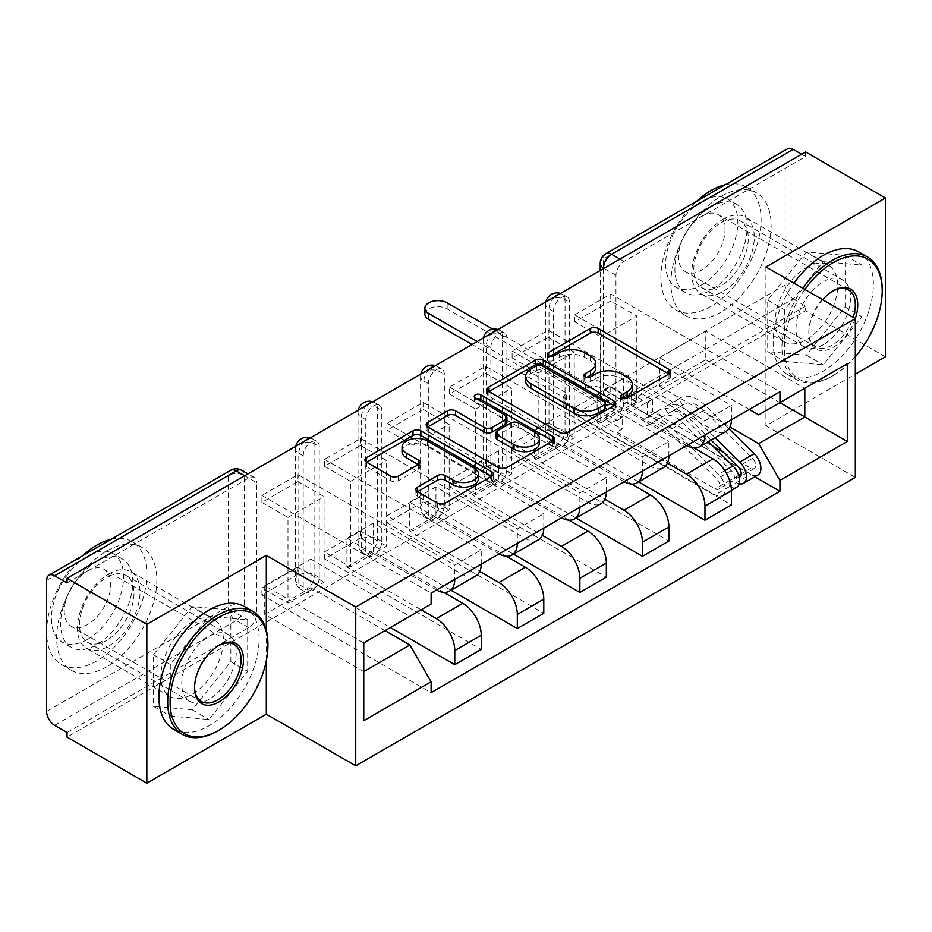 <?xml version="1.0" encoding="UTF-8"?>
<svg xmlns="http://www.w3.org/2000/svg" width="932" height="932" viewBox="0 0 932 932"><rect width="100%" height="100%" fill="white"/><g stroke="black" fill="none" stroke-linecap="round" stroke-linejoin="round"><path stroke-width="0.7" stroke-dasharray="4.66 3.5" d="M623.24 398.605L621.679 399.502A3.891 2.248 0 0 0 620.537 401.098A3.891 2.248 0 0 0 621.679 402.682A3.891 2.248 0 0 0 627.189 402.682L669.013 378.543A5.569 3.215 0 0 0 670.644 376.272A5.569 3.215 0 0 0 669.013 374L668.931 373.953M550.043 356.339L548.482 357.247A3.891 2.248 0 0 0 547.34 358.832A3.891 2.248 0 0 0 548.482 360.428A3.891 2.248 0 0 0 553.992 360.428L559.398 357.294L559.398 352.669M586.636 377.472L585.086 378.369A3.891 2.248 0 0 0 583.945 379.965A3.891 2.248 0 0 0 585.086 381.561A3.891 2.248 0 0 0 590.597 381.561L596.002 378.427L596.002 373.802M303.215 586.892L303.215 455.865A11.335 6.547 -60 0 1 308.166 444.447A11.335 6.547 -60 0 1 316.903 441.407A11.335 6.547 -60 0 1 319.245 446.603L319.245 577.63A11.335 6.547 -60 0 1 311.23 591.517A11.335 6.547 -60 0 1 305.556 592.076A11.335 6.547 -60 0 1 303.215 586.892L298.799 584.341A11.335 6.547 120 0 0 301.153 589.537A11.335 6.547 120 0 0 306.826 588.966A11.335 6.547 120 0 0 314.841 575.079L314.841 444.051A11.335 6.547 120 0 0 312.488 438.867A11.335 6.547 120 0 0 309.319 438.448M365.763 550.777L365.763 419.75A11.335 6.547 -60 0 1 370.715 408.333A11.335 6.547 -60 0 1 379.452 405.303A11.335 6.547 -60 0 1 381.794 410.488L381.794 541.515A11.335 6.547 -60 0 1 373.779 555.402A11.335 6.547 -60 0 1 368.105 555.973A11.335 6.547 -60 0 1 365.763 550.777L361.348 548.226A11.335 6.547 120 0 0 363.701 553.422A11.335 6.547 120 0 0 369.375 552.862A11.335 6.547 120 0 0 377.39 538.964L377.39 407.948A11.335 6.547 120 0 0 375.037 402.752A11.335 6.547 120 0 0 371.868 402.333M428.312 514.662L428.312 383.635A11.335 6.547 -60 0 1 433.263 372.229A11.335 6.547 -60 0 1 442.001 369.188A11.335 6.547 -60 0 1 444.343 374.373L444.343 505.4A11.335 6.547 -60 0 1 436.327 519.299A11.335 6.547 -60 0 1 430.654 519.858A11.335 6.547 -60 0 1 428.312 514.662L423.897 512.122A11.335 6.547 120 0 0 426.25 517.307A11.335 6.547 120 0 0 431.924 516.747A11.335 6.547 120 0 0 439.939 502.861L439.939 371.833A11.335 6.547 120 0 0 437.586 366.637A11.335 6.547 120 0 0 434.417 366.218M490.861 478.547L490.861 347.531A11.335 6.547 -60 0 1 495.812 336.114A11.335 6.547 -60 0 1 504.55 333.073A11.335 6.547 -60 0 1 506.903 338.269L506.903 469.285A11.335 6.547 -60 0 1 498.876 483.184A11.335 6.547 -60 0 1 493.203 483.743A11.335 6.547 -60 0 1 490.861 478.547L486.446 476.007A11.335 6.547 120 0 0 488.799 481.192A11.335 6.547 120 0 0 494.473 480.632A11.335 6.547 120 0 0 502.488 466.746L502.488 335.718A11.335 6.547 120 0 0 500.135 330.534A11.335 6.547 120 0 0 496.977 330.103M553.41 442.444L553.41 311.416A11.335 6.547 -60 0 1 558.361 299.999A11.335 6.547 -60 0 1 567.099 296.959A11.335 6.547 -60 0 1 569.452 302.154L569.452 433.182A11.335 6.547 -60 0 1 561.425 447.069A11.335 6.547 -60 0 1 555.752 447.628A11.335 6.547 -60 0 1 553.41 442.444L548.995 439.892A11.335 6.547 120 0 0 551.348 445.088A11.335 6.547 120 0 0 557.021 444.517A11.335 6.547 120 0 0 565.037 430.631L565.037 299.603A11.335 6.547 120 0 0 562.683 294.419A11.335 6.547 120 0 0 559.526 293.999M723.011 219.276A44.223 25.537 -60 0 1 745.122 217.086A44.223 25.537 -60 0 1 751.903 252.537A44.223 25.537 -60 0 1 723.011 291.506A44.223 25.537 -60 0 1 700.899 293.697A44.223 25.537 -60 0 1 694.119 258.257A44.223 25.537 -60 0 1 723.011 219.276M806.413 267.426A44.223 25.537 -60 0 1 828.525 265.236A44.223 25.537 -60 0 1 835.305 300.687A44.223 25.537 -60 0 1 806.413 339.656A44.223 25.537 -60 0 1 784.301 341.846A44.223 25.537 -60 0 1 777.521 306.407A44.223 25.537 -60 0 1 806.413 267.426M108.753 573.926A44.223 25.537 -60 0 1 130.864 571.735A44.223 25.537 -60 0 1 137.645 607.175A44.223 25.537 -60 0 1 108.753 646.144A44.223 25.537 -60 0 1 86.629 648.334A44.223 25.537 -60 0 1 79.849 612.895A44.223 25.537 -60 0 1 108.753 573.926M192.143 622.075A44.223 25.537 -60 0 1 214.267 619.885A44.223 25.537 -60 0 1 221.035 655.324A44.223 25.537 -60 0 1 192.143 694.293A44.223 25.537 -60 0 1 170.032 696.484A44.223 25.537 -60 0 1 163.251 661.044A44.223 25.537 -60 0 1 192.143 622.075M67.046 732.494L248.681 627.632A11.335 6.547 120 0 0 256.696 613.745L256.696 482.718L244.266 475.541A11.335 6.547 120 0 0 241.924 470.345M885.4 356.793L805.609 310.717L67.046 737.13M765.918 266.971L765.918 425.773L855.331 374.151M765.918 425.773L855.331 477.394M805.609 151.916L805.609 156.541L623.974 261.414A11.335 6.547 120 0 0 615.959 275.301L615.959 406.329L603.528 399.152A11.335 6.547 120 0 0 605.882 404.337A11.335 6.547 120 0 0 611.543 403.777L793.179 298.916A11.335 6.547 60 0 1 785.163 285.029L785.163 154.001A11.335 6.547 60 0 1 787.505 148.805M805.609 156.541L801.602 154.234M793.179 298.916L805.609 306.092L805.609 310.717M694.049 447.942L623.578 407.249L623.578 378.543L712.992 430.165A26.084 15.063 -120 0 0 726.028 431.458M731.434 419.75A26.084 15.063 -120 0 0 731.434 419.517L731.434 405.397L704.965 420.682L704.965 434.801A26.084 15.063 60 0 1 704.965 435.034M574.66 414.425L574.66 407.482L610.74 386.652L610.74 393.595L574.66 414.425L731.434 504.946M574.66 407.482L600.721 422.534L600.721 336.883L636.812 316.041L610.74 301.001L574.66 321.831L600.721 336.883M574.66 321.831L574.66 314.888L731.434 405.397M686.733 445.566A26.084 15.063 60 0 1 686.523 445.449L597.109 393.828L597.109 422.534L667.417 463.122M548.191 330.161L548.191 337.104L512.111 357.946L512.111 351.003L548.191 330.161L704.965 420.682M548.191 337.104L574.263 352.156L574.263 437.807L538.172 458.637L512.111 443.597L548.191 422.767L574.263 437.807M548.191 422.767L548.191 429.71L638.63 481.914M631.5 484.046L561.029 443.364L561.029 414.658L650.443 466.28A26.084 15.063 -120 0 0 663.479 467.573M668.885 455.865A26.084 15.063 -120 0 0 668.885 455.632L668.885 441.512L642.416 456.785L642.416 470.905A26.084 15.063 60 0 1 642.416 471.138M548.191 429.71L512.111 450.54L668.885 541.049M512.111 450.54L512.111 443.597M512.111 357.946L538.172 372.986L538.172 458.637M512.111 351.003L668.885 441.512M624.172 481.669A26.084 15.063 60 0 1 623.974 481.564L534.56 429.932L534.56 458.637L604.868 499.226M485.642 366.276L485.642 373.219L449.562 394.05L449.562 387.106L485.642 366.276L642.416 456.785M485.642 373.219L511.715 388.271L511.715 473.922L475.623 494.752L449.562 479.712L485.642 458.87L511.715 473.922M485.642 458.87L485.642 465.814L576.081 518.029M568.951 520.161L498.48 479.479L498.48 450.773L587.894 502.395A26.084 15.063 -120 0 0 600.93 503.688M606.336 491.98A26.084 15.063 -120 0 0 606.336 491.747L606.336 477.627L579.867 492.9L579.867 507.02A26.084 15.063 60 0 1 579.867 507.253M485.642 465.814L449.562 486.655L606.336 577.164M449.562 486.655L449.562 479.712M449.562 394.05L475.623 409.101L475.623 494.752M449.562 387.106L606.336 477.627M561.623 517.784A26.084 15.063 60 0 1 561.425 517.668L472.011 466.047L472.011 494.752L542.319 535.341M423.093 402.391L423.093 409.334L387.013 430.165L387.013 423.221L423.093 402.391L579.867 492.9M423.093 409.334L449.154 424.386L449.154 510.037L413.074 530.867L387.013 515.815L423.093 494.985L449.154 510.037M423.093 494.985L423.093 501.929L513.532 554.144M506.402 556.276L435.931 515.594L435.931 486.888L525.345 538.51A26.084 15.063 -120 0 0 538.381 539.803M543.787 528.083A26.084 15.063 -120 0 0 543.787 527.862L543.787 513.73L517.318 529.015L517.318 543.135A26.084 15.063 60 0 1 517.318 543.368M423.093 501.929L387.013 522.77L543.787 613.279M387.013 522.77L387.013 515.815M387.013 430.165L413.074 445.216L413.074 530.867M387.013 423.221L543.787 513.73M499.074 553.899A26.084 15.063 60 0 1 498.876 553.783L409.463 502.162L409.463 530.867L479.77 571.456M360.544 438.506L360.544 445.449L324.464 466.28L324.464 459.336L360.544 438.506L517.318 529.015M360.544 445.449L386.605 460.49L386.605 546.14L350.525 566.982L324.464 551.93L360.544 531.1L386.605 546.14M360.544 531.1L360.544 538.044L450.983 590.259M443.853 592.391L373.382 551.697L373.382 522.992L462.796 574.613A26.084 15.063 -120 0 0 475.833 575.906M481.238 564.198A26.084 15.063 -120 0 0 481.238 563.965L481.238 549.845L454.769 565.13L454.769 579.25A26.084 15.063 60 0 1 454.769 579.483M360.544 538.044L324.464 558.874L481.238 649.394M324.464 558.874L324.464 551.93M324.464 466.28L350.525 481.331L350.525 566.982M324.464 459.336L481.238 549.845M436.526 590.014A26.084 15.063 60 0 1 436.327 589.898L346.914 538.277L346.914 566.982L421.089 609.808M297.995 474.609L297.995 481.553L261.915 502.395L261.915 495.451L297.995 474.609L454.769 565.13M297.995 481.553L324.056 496.605L324.056 582.255L287.976 603.097L261.915 588.045L297.995 567.215L324.056 582.255M297.995 567.215L297.995 574.159L390.415 627.516M373.382 522.992L346.914 538.277M435.931 486.888L409.463 502.162M498.48 450.773L472.011 466.047M561.029 414.658L534.56 429.932M623.578 378.543L597.109 393.828M346.914 566.982L373.382 551.697M409.463 530.867L435.931 515.594M472.011 494.752L498.48 479.479M534.56 458.637L561.029 443.364M597.109 422.534L623.578 407.249M749.27 409.451L659.658 357.713L659.658 386.419L705.769 359.799L705.769 331.093L804.805 388.271L758.695 414.891M705.769 331.093L659.658 357.713M659.658 386.419L729.966 427.007M705.769 359.799L779.944 402.624M784.558 361.395L823.247 364.855L861.949 316.717L861.949 265.131L823.247 261.671L784.558 309.808L784.558 361.395L767.723 351.679L806.413 355.139L845.103 307.001L845.103 255.415L806.413 251.955L767.723 300.092L767.723 351.679M266.319 630.463L266.319 660.73M170.3 716.044L208.989 719.504L247.679 671.366L247.679 619.78L208.989 616.32L170.3 664.458L170.3 716.044L153.454 706.316L192.143 709.776L230.845 661.638L230.845 610.052L192.143 606.592L153.454 654.73L153.454 706.316M385.009 630.638L310.834 587.812L310.834 559.107L264.723 585.727L363.76 642.905L363.76 720.692M264.723 585.727L264.723 614.433L363.76 671.611M310.834 559.107L409.87 616.285L363.76 642.905M264.723 614.433L310.834 587.812M574.66 314.888L610.74 294.046L779.944 391.743M610.74 294.046L610.74 301.001M610.74 386.652L636.812 401.692L636.812 316.041M610.74 393.595L754.827 476.776M297.995 574.159L261.915 594.989L431.12 692.674M261.915 495.451L431.12 593.136M636.812 401.692L600.721 422.534M261.915 594.989L261.915 588.045M261.915 502.395L287.976 517.435L287.976 603.097M431.12 604.018L409.87 616.285M67.046 582.954L248.681 478.081A11.335 6.547 -60 0 1 254.354 477.522A11.335 6.547 -60 0 1 256.696 482.718M805.609 306.092L623.974 410.954A11.335 6.547 -60 0 1 618.312 411.513A11.335 6.547 -60 0 1 615.959 406.329M538.172 372.986L574.263 352.156M475.623 409.101L511.715 388.271M413.074 445.216L449.154 424.386M350.525 481.331L386.605 460.49M287.976 517.435L324.056 496.605M806.413 355.139L823.247 364.855M767.723 300.092L784.558 309.808M806.413 251.955L823.247 261.671M845.103 255.415L861.949 265.131M845.103 307.001L861.949 316.717M192.143 709.776L208.989 719.504M153.454 654.73L170.3 664.458M192.143 606.592L208.989 616.32M230.845 610.052L247.679 619.78M230.845 661.638L247.679 671.366M632.315 389.11A17.813 10.287 0 0 0 627.096 381.84L627.096 377.215M596.002 378.427A17.813 10.287 0 0 1 621.19 378.427L627.096 381.84M595.711 367.977A17.813 10.287 0 0 0 590.492 360.707L590.492 356.082M559.398 357.294A17.813 10.287 0 0 1 584.585 357.294L590.492 360.707M489.032 391.568L488.95 391.615A5.569 3.215 0 0 0 487.32 393.887A5.569 3.215 0 0 0 488.95 396.158L559.794 437.05A5.569 3.215 0 0 0 567.67 437.05L614.106 410.243A5.569 3.215 0 0 0 615.737 407.971A5.569 3.215 0 0 0 614.106 405.7L614.037 405.653M605.404 407.971A3.891 2.248 0 0 0 604.274 406.375L604.274 401.75M525.648 381.048A17.813 10.287 0 0 1 530.867 373.779L536.576 370.482A3.891 2.248 0 0 1 542.086 370.482L604.274 406.375M552.839 440.987L552.909 441.034A5.569 3.215 0 0 1 554.54 443.306A5.569 3.215 0 0 1 552.909 445.578L506.472 472.384L506.472 467.759M427.823 426.903L427.753 426.938A5.569 3.215 0 0 0 426.122 429.221A5.569 3.215 0 0 0 427.753 431.493L498.597 472.384A5.569 3.215 0 0 0 506.472 472.384M506.915 422.173A5.569 3.215 0 0 0 505.284 419.901L475.378 402.636L475.378 397.999M476.928 398.896A3.891 2.248 0 0 0 474.237 401.04A3.891 2.248 0 0 0 475.378 402.636M539.465 443.189A14.889 8.598 0 0 0 535.096 437.108L535.096 432.483M495.987 437.504A5.569 3.215 0 0 1 497.606 435.232L510.794 427.625A5.569 3.215 0 0 1 518.67 427.625L535.096 437.108M417.594 491.653L417.524 491.7A5.569 3.215 0 0 0 415.893 493.972A5.569 3.215 0 0 0 417.524 496.243L437.399 507.719A5.569 3.215 0 0 0 445.263 507.719L491.712 480.912A5.569 3.215 0 0 0 493.343 478.64A5.569 3.215 0 0 0 491.712 476.368L491.63 476.322M478.454 478.64A14.889 8.598 0 0 0 474.097 472.559L474.097 467.934M402.042 451.705A14.889 8.598 0 0 1 411.233 443.772A14.889 8.598 0 0 1 427.462 445.636L474.097 472.559M366.625 462.237L366.556 462.272A5.569 3.215 0 0 0 364.925 464.544A5.569 3.215 0 0 0 366.556 466.815L390.566 480.679A5.569 3.215 0 0 0 398.43 480.679L418.305 469.204A5.569 3.215 0 0 0 419.936 466.932A5.569 3.215 0 0 0 418.305 464.66L418.235 464.625M739.227 477.161A6.804 3.926 60 0 1 736.443 476.578L729.628 480.516A6.804 3.926 60 0 0 733.03 480.854A6.804 3.926 60 0 0 731.236 470.648L682.597 422.674A26.655 15.39 60 0 0 662.978 416.464A26.655 15.39 60 0 0 661.545 417.501L647.111 425.831L643.022 419.726A34.018 19.642 60 0 1 644.851 418.41A34.018 19.642 60 0 1 669.898 426.332L718.537 474.318A14.178 8.19 60 0 1 722.277 495.568A14.178 8.19 60 0 1 715.193 494.869L566.435 408.985A11.335 6.547 180 0 1 563.114 404.36A11.335 6.547 180 0 1 566.435 399.723L567.04 399.385L567.04 393.362L566.435 393.712A11.335 6.547 -0 0 0 563.114 398.337A11.335 6.547 -0 0 0 566.435 402.974L600.919 422.872L606.138 419.866L606.138 408.298L600.919 411.303L616.961 420.565L616.961 432.133L622.168 429.128L606.138 419.866M600.919 422.872L600.919 411.303M631.395 405.28L636.603 402.275L636.603 390.694L631.395 393.712L631.395 405.28L647.437 414.542L652.645 411.536L713.248 446.521M616.961 432.133L715.193 488.857A6.804 3.926 -120 0 0 718.595 489.183A6.804 3.926 -120 0 0 716.801 478.99L668.162 431.003A26.655 15.39 -120 0 0 648.544 424.794A26.655 15.39 -120 0 0 647.111 425.831M661.545 417.501L657.456 411.396L643.022 419.726M657.456 411.396A34.018 19.642 60 0 1 659.285 410.08A34.018 19.642 60 0 1 684.333 418.002L708.332 441.675M736.711 487.238A14.178 8.19 60 0 1 729.628 486.539L715.193 494.869M723.698 452.556L750.877 468.248A6.804 3.926 -120 0 0 754.279 468.586A6.804 3.926 -120 0 0 752.485 458.381L703.846 410.395A26.655 15.39 -120 0 0 684.228 404.197A26.655 15.39 -120 0 0 682.795 405.222L668.361 413.563A26.655 15.39 60 0 1 669.793 412.527A26.655 15.39 60 0 1 689.412 418.736L711.069 440.102M636.603 402.275L602.13 382.365A11.335 6.547 -0 0 0 586.088 382.365L585.482 382.714L492.702 329.147M477.231 341.508L567.04 393.362M668.361 413.563L664.271 407.459A34.018 19.642 60 0 1 666.112 406.142A34.018 19.642 60 0 1 691.148 414.064L715.147 437.737M682.795 405.222L678.706 399.129L664.271 407.459M678.706 399.129A34.018 19.642 60 0 1 680.546 397.813A34.018 19.642 60 0 1 705.582 405.735L728.941 428.767M739.251 483.755A14.178 8.19 60 0 1 736.443 482.601L729.628 486.539L729.628 480.516L715.193 488.857M757.972 474.971A14.178 8.19 60 0 1 750.877 474.272L602.13 388.388L602.13 382.365M567.04 399.385L472.011 344.514M424.887 314.189A13.036 7.526 180 0 1 432.937 307.234A13.036 7.526 180 0 1 447.15 308.865L585.482 388.737L586.088 388.388A11.335 6.547 180 0 1 602.13 388.388M631.395 393.712L647.437 402.974L652.645 399.956L636.603 390.694M652.645 399.956L652.645 411.536M647.437 402.974L647.437 414.542M616.961 420.565L622.168 417.548L622.168 429.128M622.168 417.548L606.138 408.298M738.703 475.285L736.443 476.578L736.443 482.601L750.877 474.272M585.482 388.737L585.482 382.714M804.875 289.456A69.178 39.936 120 0 0 784.756 354.253A69.178 39.936 120 0 0 815.849 381.887A69.178 39.936 120 0 0 833.278 375.538L832.078 376.237A70.879 40.926 -60 0 1 814.428 382.714A70.879 40.926 -60 0 1 796.639 379.743A70.879 40.926 -60 0 1 802.813 288.268M832.672 291.168A32.888 18.99 120 0 0 832.078 291.506L833.278 290.807L832.078 291.506A32.888 18.99 120 0 0 808.813 331.78A32.888 18.99 120 0 0 815.628 346.844A32.888 18.99 120 0 0 832.078 345.213A32.888 18.99 120 0 0 853.211 317.369M855.308 318.581A34.589 19.968 -60 0 1 833.278 347.298A34.589 19.968 -60 0 1 808.813 333.178A34.589 19.968 -60 0 1 822.665 299.731M725.306 184.722A70.879 40.926 -60 0 1 746.427 187.064A70.879 40.926 -60 0 1 757.285 243.858A70.879 40.926 -60 0 1 710.988 306.325A70.879 40.926 -60 0 1 675.549 309.832A70.879 40.926 -60 0 1 696.658 201.265M721.007 312.115A70.879 40.926 -60 0 1 685.568 315.622A70.879 40.926 -60 0 1 674.698 258.828A70.879 40.926 -60 0 1 721.007 196.361A70.879 40.926 -60 0 1 756.446 192.854A70.879 40.926 -60 0 1 767.316 249.648A70.879 40.926 -60 0 1 721.007 312.115M710.988 206.776A51.039 29.463 120 0 0 677.646 251.756A51.039 29.463 120 0 0 685.463 292.648A51.039 29.463 120 0 0 710.988 290.12A51.039 29.463 120 0 0 744.318 245.151A51.039 29.463 120 0 0 736.501 204.248A51.039 29.463 120 0 0 710.988 206.776M701.761 284.796A51.039 29.463 -60 0 1 676.248 287.324A51.039 29.463 -60 0 1 668.419 246.432A51.039 29.463 -60 0 1 701.761 201.452A51.039 29.463 -60 0 1 727.275 198.924A51.039 29.463 -60 0 1 735.103 239.827A51.039 29.463 -60 0 1 701.761 284.796M701.761 216.271A32.888 18.99 -60 0 1 718.211 214.64A32.888 18.99 -60 0 1 723.244 240.992A32.888 18.99 -60 0 1 701.761 269.977A32.888 18.99 -60 0 1 685.323 271.608A32.888 18.99 -60 0 1 680.278 245.256A32.888 18.99 -60 0 1 701.761 216.271M858.687 251.885A70.879 40.926 -60 0 1 869.556 308.678A70.879 40.926 -60 0 1 823.247 371.134A70.879 40.926 -60 0 1 787.808 374.652A70.879 40.926 -60 0 1 793.994 283.177M721.007 285.716A38.562 22.263 -60 0 1 701.726 287.627A38.562 22.263 -60 0 1 695.82 256.731A38.562 22.263 -60 0 1 721.007 222.748A38.562 22.263 -60 0 1 740.288 220.849A38.562 22.263 -60 0 1 746.194 251.745A38.562 22.263 -60 0 1 721.007 285.716M823.247 344.747A38.562 22.263 -60 0 1 803.978 346.657A38.562 22.263 -60 0 1 798.06 315.762A38.562 22.263 -60 0 1 823.247 281.779A38.562 22.263 -60 0 1 842.528 279.868A38.562 22.263 -60 0 1 848.446 310.775A38.562 22.263 -60 0 1 823.247 344.747M882.196 289.421A70.879 40.926 -60 0 1 832.078 376.237L833.278 375.538A69.178 39.936 120 0 0 855.331 356.735M218.403 645.818A32.888 18.99 120 0 0 217.808 646.144L219.008 645.457L217.808 646.144A32.888 18.99 120 0 0 194.555 686.43A32.888 18.99 120 0 0 194.555 687.105M111.048 539.36A70.879 40.926 -60 0 1 132.158 541.713A70.879 40.926 -60 0 1 143.027 598.507A70.879 40.926 -60 0 1 96.718 660.963A70.879 40.926 -60 0 1 61.279 664.469A70.879 40.926 -60 0 1 82.389 555.903M106.749 666.753A70.879 40.926 -60 0 1 71.298 670.259A70.879 40.926 -60 0 1 60.44 613.466A70.879 40.926 -60 0 1 106.749 551.01A70.879 40.926 -60 0 1 142.188 547.492A70.879 40.926 -60 0 1 153.046 604.297A70.879 40.926 -60 0 1 106.749 666.753M96.718 561.425A51.039 29.463 120 0 0 63.376 606.394A51.039 29.463 120 0 0 71.205 647.286A51.039 29.463 120 0 0 96.718 644.758A51.039 29.463 120 0 0 130.061 599.789A51.039 29.463 120 0 0 122.232 558.897A51.039 29.463 120 0 0 96.718 561.425M87.503 639.434A51.039 29.463 -60 0 1 61.978 641.962A51.039 29.463 -60 0 1 54.161 601.07A51.039 29.463 -60 0 1 87.503 556.101A51.039 29.463 -60 0 1 113.017 553.573A51.039 29.463 -60 0 1 120.834 594.465A51.039 29.463 -60 0 1 87.503 639.434M87.503 570.908A32.888 18.99 -60 0 1 103.941 569.289A32.888 18.99 -60 0 1 108.986 595.641A32.888 18.99 -60 0 1 87.503 624.615A32.888 18.99 -60 0 1 71.053 626.246A32.888 18.99 -60 0 1 66.009 599.893A32.888 18.99 -60 0 1 87.503 570.908M244.429 606.522A70.879 40.926 -60 0 1 255.286 663.316A70.879 40.926 -60 0 1 208.989 725.783A70.879 40.926 -60 0 1 173.55 729.29M106.749 640.366A38.562 22.263 -60 0 1 87.468 642.276A38.562 22.263 -60 0 1 81.55 611.369A38.562 22.263 -60 0 1 106.749 577.397A38.562 22.263 -60 0 1 126.018 575.487A38.562 22.263 -60 0 1 131.936 606.383A38.562 22.263 -60 0 1 106.749 640.366M208.989 699.396A38.562 22.263 -60 0 1 189.709 701.307A38.562 22.263 -60 0 1 183.802 670.399A38.562 22.263 -60 0 1 208.989 636.428A38.562 22.263 -60 0 1 228.27 634.517A38.562 22.263 -60 0 1 234.177 665.413A38.562 22.263 -60 0 1 208.989 699.396M267.927 644.07A70.879 40.926 -60 0 1 217.808 730.874M627.189 402.682L627.189 398.057M553.992 360.428L553.992 355.791M590.597 381.561L590.597 376.924M319.245 577.63L314.841 575.079A11.335 6.547 0 0 0 298.799 575.079A11.335 6.547 180 0 0 295.479 579.716A11.335 11.335 0 0 0 301.153 589.537L305.556 592.076M381.794 541.515L377.39 538.964A11.335 6.547 0 0 0 361.348 538.964A11.335 6.547 180 0 0 358.028 543.601A11.335 11.335 0 0 0 363.701 553.422L368.105 555.973M444.343 505.4L439.939 502.861A11.335 6.547 0 0 0 423.897 502.861A11.335 6.547 180 0 0 420.577 507.486A11.335 11.335 0 0 0 426.25 517.307L430.654 519.858M506.903 469.285L502.488 466.746A11.335 6.547 0 0 0 486.446 466.746A11.335 6.547 180 0 0 483.125 471.371A11.335 11.335 0 0 0 488.799 481.192L493.203 483.743M569.452 433.182L565.037 430.631A11.335 6.547 0 0 0 548.995 430.631A11.335 6.547 180 0 0 545.674 435.267A11.335 11.335 0 0 0 551.348 445.088L555.752 447.628M256.696 613.745L244.266 606.569L244.266 475.541A11.335 6.547 180 0 0 228.235 475.541L228.235 606.569L46.6 711.431M46.6 580.403L228.235 475.541A11.335 6.547 60 0 1 230.577 470.345M615.959 275.301L603.924 268.358M603.528 268.591L603.528 399.152A11.335 6.547 0 0 1 600.208 394.516A11.335 11.335 0 0 0 605.882 404.337L618.312 411.513M785.163 285.029L603.528 389.891L603.528 258.863L785.163 154.001M436.327 589.898L462.796 574.613M498.876 553.783L525.345 538.51M561.425 517.668L587.894 502.395M623.974 481.564L650.443 466.28M686.523 445.449L712.992 430.165M303.215 455.865L298.799 453.313L298.799 584.341A11.335 6.547 180 0 1 295.479 579.716L295.479 448.688A11.335 6.547 180 0 1 298.799 444.051A11.335 6.547 180 0 1 314.841 444.051L319.245 446.603M365.763 419.75L361.348 417.21L361.348 548.226A11.335 6.547 180 0 1 358.028 543.601L358.028 412.573A11.335 6.547 180 0 1 361.348 407.948A11.335 6.547 180 0 1 377.39 407.948L381.794 410.488M428.312 383.635L423.897 381.095L423.897 512.122A11.335 6.547 180 0 1 420.577 507.486L420.577 376.458A11.335 6.547 180 0 1 423.897 371.833A11.335 6.547 180 0 1 439.939 371.833L444.343 374.373M490.861 347.531L486.446 344.98L486.446 476.007A11.335 6.547 180 0 1 483.125 471.371L483.125 340.355A11.335 6.547 180 0 1 486.446 335.718A11.335 6.547 180 0 1 502.488 335.718L506.903 338.269M553.41 311.416L548.995 308.865L548.995 439.892A11.335 6.547 180 0 1 545.674 435.267L545.674 304.24A11.335 6.547 180 0 1 548.995 299.603A11.335 6.547 180 0 1 565.037 299.603L569.452 302.154M517.318 543.135L543.787 527.862M579.867 507.02L606.336 491.747M642.416 470.905L668.885 455.632M704.965 434.801L731.434 419.517M454.769 579.25L481.238 563.965M554.517 296.889A11.335 6.547 120 0 0 548.995 308.865A11.335 6.547 180 0 1 545.674 304.24A11.335 11.335 0 0 1 545.931 301.84M491.968 333.004A11.335 6.547 120 0 0 486.446 344.98A11.335 6.547 180 0 1 483.125 340.355A11.335 11.335 0 0 1 483.382 337.955M429.419 369.107A11.335 6.547 120 0 0 423.897 381.095A11.335 6.547 180 0 1 420.577 376.458A11.335 11.335 0 0 1 420.833 374.07M366.87 405.222A11.335 6.547 120 0 0 361.348 417.21A11.335 6.547 180 0 1 358.028 412.573A11.335 11.335 0 0 1 358.284 410.173M304.321 441.337A11.335 6.547 120 0 0 298.799 453.313A11.335 6.547 180 0 1 295.479 448.688A11.335 11.335 0 0 1 295.735 446.288M623.974 261.414L619.966 259.096M623.974 410.954L611.543 403.777A11.335 6.547 -120 0 1 603.528 389.891A11.335 6.547 0 0 0 600.208 394.516L600.208 270.501M248.681 478.081L244.673 475.774M248.681 627.632L236.25 620.456A11.335 6.547 120 0 0 244.266 606.569A11.335 6.547 180 0 0 228.235 606.569A11.335 6.547 -120 0 0 236.25 620.456L54.615 725.317M605.882 253.679A11.335 6.547 60 0 0 603.528 258.863A11.335 6.547 0 0 0 600.208 263.5M621.19 378.427L621.19 373.802M585.086 378.369L585.086 376.924M584.585 357.294L584.585 352.669M548.482 357.247L548.482 355.791M669.013 374L669.013 378.543M621.679 399.502L621.679 398.057M559.794 437.05L559.794 432.425M488.95 396.158L488.95 391.615M614.106 405.7L614.106 410.243M567.67 437.05L567.67 432.425M542.086 370.482L542.086 365.845M536.576 370.482L536.576 365.845M530.867 373.779L530.867 369.142M552.909 445.578L552.909 441.034M498.597 472.384L498.597 467.759M427.753 431.493L427.753 426.938M505.284 419.901L505.284 415.264M518.67 427.625L518.67 423M510.794 427.625L510.794 423M497.606 435.232L497.606 430.607M417.524 491.7L417.524 496.243M427.462 445.636L427.462 440.999M418.305 464.66L418.305 469.204M398.43 480.679L398.43 476.054M390.566 480.679L390.566 476.054M366.556 466.815L366.556 462.272M491.712 476.368L491.712 480.912M445.263 507.719L445.263 503.094M437.399 507.719L437.399 503.094M566.435 399.723L566.435 393.712M731.236 470.648L716.801 478.99M682.597 422.674L668.162 431.003M684.333 418.002L669.898 426.332M724.84 470.683L718.537 474.318M750.877 468.248L741.255 473.805M752.485 458.381L738.051 466.722M703.846 410.395L689.412 418.736M705.582 405.735L691.148 414.064M566.435 408.985L566.435 402.974M586.088 388.388L586.088 382.365M447.15 308.865L447.15 302.853M828.525 265.236L745.122 217.086M214.267 619.885L130.864 571.735M170.032 696.484L86.629 648.334M784.301 341.846L700.899 293.697M567.099 296.959L562.683 294.419A11.335 11.335 0 0 0 560.482 293.44M504.55 333.073L500.135 330.534A11.335 11.335 0 0 0 497.933 329.555M442.001 369.188L437.586 366.637A11.335 11.335 0 0 0 435.384 365.659M379.452 405.303L375.037 402.752A11.335 11.335 0 0 0 372.835 401.774M316.903 441.407L312.488 438.867A11.335 11.335 0 0 0 310.286 437.889M254.354 477.522L247.994 473.852M583.945 379.965L583.945 375.34M547.34 358.832L547.34 354.207M670.644 376.272L670.644 371.647M620.537 401.098L620.537 396.461M487.32 393.887L487.32 389.25M615.737 407.971L615.737 403.335M426.122 429.221L426.122 424.584M474.237 401.04L474.237 396.415M554.54 443.306L554.54 438.669M419.936 466.932L419.936 462.307M364.925 464.544L364.925 459.919M493.343 478.64L493.343 474.004M415.893 493.972L415.893 489.347M733.03 480.854L718.595 489.183M662.978 416.464L648.544 424.794M659.285 410.08L644.851 418.41M731.422 490.29L722.277 495.568M754.279 468.586L739.845 476.916M684.228 404.197L669.793 412.527M680.546 397.813L666.112 406.142M563.114 404.36L563.114 398.337M675.549 309.832L685.568 315.622M685.463 292.648L676.248 287.324M848.516 289.875L718.211 214.64M787.808 374.652L796.639 379.743M701.726 287.627L803.978 346.657M740.288 220.849L842.528 279.868M815.628 346.844L685.323 271.608M736.501 204.248L727.275 198.924M746.427 187.064L756.446 192.854M808.813 331.78L808.813 333.178M61.279 664.469L71.298 670.259M71.205 647.286L61.978 641.962M234.247 644.525L103.941 569.289M87.468 642.276L189.709 701.307M126.018 575.487L228.27 634.517M201.359 701.481L71.053 626.246M122.232 558.897L113.017 553.573M132.158 541.713L142.188 547.492M194.555 686.43L194.555 687.816"/><path stroke-width="1.4" d="M621.679 398.057A3.891 2.248 0 0 0 627.189 398.057L669.013 373.918A5.569 3.215 0 0 0 670.644 371.647A5.569 3.215 0 0 0 669.013 369.375L598.169 328.472A5.569 3.215 0 0 0 590.294 328.472L548.482 352.611A3.891 2.248 0 0 0 547.34 354.207A3.891 2.248 0 0 0 548.482 355.791A3.891 2.248 0 0 0 553.992 355.791L559.398 352.669A17.813 10.287 0 0 1 584.585 352.669L590.492 356.082A17.813 10.287 0 0 1 595.711 363.352A17.813 10.287 0 0 1 590.492 370.621L585.086 373.744A3.891 2.248 0 0 0 583.945 375.34A3.891 2.248 0 0 0 585.086 376.924A3.891 2.248 0 0 0 590.597 376.924L596.002 373.802A17.813 10.287 0 0 1 621.19 373.802L627.096 377.215A17.813 10.287 0 0 1 632.315 384.485A17.813 10.287 0 0 1 627.096 391.755L621.679 394.877A3.891 2.248 0 0 0 620.537 396.461A3.891 2.248 0 0 0 621.679 398.057L621.679 394.877M417.524 487.075A5.569 3.215 0 0 0 415.893 489.347A5.569 3.215 0 0 0 417.524 491.618L437.399 503.094A5.569 3.215 0 0 0 445.263 503.094L491.712 476.275A5.569 3.215 0 0 0 493.343 474.004A5.569 3.215 0 0 0 491.712 471.732L420.868 430.829A5.569 3.215 0 0 0 412.993 430.829L366.556 457.647A5.569 3.215 0 0 0 364.925 459.919A5.569 3.215 0 0 0 366.556 462.19L390.566 476.054A5.569 3.215 0 0 0 398.43 476.054L418.305 464.579A5.569 3.215 0 0 0 419.936 462.307A5.569 3.215 0 0 0 418.305 460.035L406.399 453.162A14.889 8.598 0 0 1 402.042 447.08A14.889 8.598 0 0 1 411.233 439.135A14.889 8.598 0 0 1 427.462 440.999L474.097 467.934A14.889 8.598 0 0 1 478.454 474.004A14.889 8.598 0 0 1 469.262 481.949A14.889 8.598 0 0 1 453.045 480.085L445.263 475.6A5.569 3.215 0 0 0 437.399 475.6L417.524 487.075L417.524 491.618M355.733 607.023L266.319 555.402L146.837 624.382L67.046 578.318L805.609 151.916L885.4 197.98L765.918 266.971L855.331 318.593L355.733 607.023L355.733 765.824L855.331 477.394L855.331 318.593M559.794 432.425A5.569 3.215 0 0 0 567.67 432.425L614.106 405.618A5.569 3.215 0 0 0 615.737 403.335A5.569 3.215 0 0 0 614.106 401.063L543.263 360.171A5.569 3.215 0 0 0 535.399 360.171L488.95 386.978A5.569 3.215 0 0 0 487.32 389.25A5.569 3.215 0 0 0 488.95 391.522L559.794 432.425M476.928 398.896A3.891 2.248 0 0 1 480.889 399.444L480.889 394.818L552.909 436.397A5.569 3.215 0 0 1 554.54 438.669A5.569 3.215 0 0 1 552.909 440.941L506.472 467.759A5.569 3.215 0 0 1 498.597 467.759L427.753 426.856L427.753 422.312A5.569 3.215 0 0 0 426.122 424.584A5.569 3.215 0 0 0 427.753 426.856M427.753 422.312L447.628 410.837A5.569 3.215 0 0 1 455.503 410.837L484.232 427.427A5.569 3.215 0 0 0 492.108 427.427L505.284 419.819A5.569 3.215 0 0 0 506.915 417.536A5.569 3.215 0 0 0 505.284 415.264L475.378 397.999A3.891 2.248 0 0 1 474.237 396.415A3.891 2.248 0 0 1 476.636 394.329A3.891 2.248 0 0 1 480.889 394.818M146.837 624.382L146.837 783.195L67.046 737.13L67.046 732.494L54.615 725.317A11.335 6.547 -120 0 1 46.6 711.431L46.6 580.403A11.335 6.547 -120 0 1 48.953 575.207L230.577 470.345A11.335 6.547 60 0 1 236.25 470.905L54.615 575.778A11.335 6.547 -120 0 0 48.953 575.207M855.331 374.151L885.4 356.793L885.4 197.98M146.837 783.195L266.319 714.203L355.733 765.824M67.046 578.318L67.046 582.954L54.615 575.778M619.966 259.096L611.543 254.238A11.335 6.547 60 0 0 605.882 253.679L787.505 148.805A11.335 6.547 60 0 1 793.179 149.365L611.543 254.238A11.335 6.547 120 0 0 603.528 268.125L603.528 268.591M801.602 154.234L793.179 149.365M704.965 435.034A26.084 15.063 60 0 1 699.571 446.743L726.028 431.458A26.084 15.063 -120 0 0 731.434 419.75M667.417 463.122L686.523 474.155A26.084 15.063 60 0 1 704.965 506.099L731.434 490.815A26.084 15.063 -120 0 0 712.992 458.87L694.049 447.942M731.434 490.815L731.434 504.946L704.965 520.219L638.63 481.914M699.571 446.743A26.084 15.063 60 0 1 686.733 445.566M704.965 506.099L704.965 520.219M642.416 471.138A26.084 15.063 60 0 1 637.022 482.846L663.479 467.573A26.084 15.063 -120 0 0 668.885 455.865M576.081 518.029L642.416 556.334L668.885 541.049L668.885 526.93A26.084 15.063 -120 0 0 650.443 494.985L631.5 484.046M637.022 482.846A26.084 15.063 60 0 1 624.172 481.669M604.868 499.226L623.974 510.258A26.084 15.063 60 0 1 642.416 542.214L642.416 556.334M579.867 507.253A26.084 15.063 60 0 1 574.473 518.961L600.93 503.688A26.084 15.063 -120 0 0 606.336 491.98M513.532 554.144L579.867 592.449L606.336 577.164L606.336 563.045A26.084 15.063 -120 0 0 587.894 531.1L568.951 520.161M574.473 518.961A26.084 15.063 60 0 1 561.623 517.784M542.319 535.341L561.425 546.373A26.084 15.063 60 0 1 579.867 578.318L579.867 592.449M517.318 543.368A26.084 15.063 60 0 1 511.924 555.076L538.381 539.803A26.084 15.063 -120 0 0 543.787 528.083M450.983 590.259L517.318 628.552L543.787 613.279L543.787 599.159A26.084 15.063 -120 0 0 525.345 567.215L506.402 556.276M511.924 555.076A26.084 15.063 60 0 1 499.074 553.899M479.77 571.456L498.876 582.488A26.084 15.063 60 0 1 517.318 614.433L517.318 628.552M454.769 579.483A26.084 15.063 60 0 1 449.375 591.191L475.833 575.906A26.084 15.063 -120 0 0 481.238 564.198M390.415 627.516L454.769 664.667L481.238 649.394L481.238 635.274A26.084 15.063 -120 0 0 462.796 603.319L443.853 592.391M449.375 591.191A26.084 15.063 60 0 1 436.526 590.014M421.089 609.808L436.327 618.603A26.084 15.063 60 0 1 454.769 650.548L454.769 664.667M749.27 409.451L758.695 414.891L847.304 363.725L804.805 388.271L804.805 416.977L758.695 443.597L729.966 427.007M363.76 671.611L409.87 644.991L431.12 681.793L363.76 720.692L363.76 642.905L431.12 604.018L431.12 593.136L779.944 391.743L779.944 402.624L847.304 441.512L779.944 480.399L758.695 443.597M847.304 363.725L847.304 441.512M431.12 681.793L431.12 692.674L779.944 491.281L779.944 480.399M266.319 555.402L266.319 630.463M266.319 660.73L266.319 714.203M409.87 644.991L385.009 630.638M754.827 476.776L779.944 491.281M623.24 398.605L627.096 396.38A17.813 10.287 0 0 0 632.315 389.11L632.315 384.485M595.711 363.352L595.711 367.977A17.813 10.287 0 0 1 590.492 375.247L586.636 377.472M668.931 373.953L598.169 333.097A5.569 3.215 0 0 0 590.294 333.097L550.043 356.339M614.037 405.653L543.263 364.796A5.569 3.215 0 0 0 535.399 364.796L489.032 391.568M604.274 404.931A3.891 2.248 0 0 0 605.404 403.335A3.891 2.248 0 0 0 604.274 401.75L542.086 365.845A3.891 2.248 0 0 0 536.576 365.845L530.867 369.142A17.813 10.287 0 0 0 525.648 376.412A17.813 10.287 0 0 0 530.867 383.681L573.378 408.228A17.813 10.287 0 0 0 598.565 408.228L604.274 404.931L604.274 409.556A3.891 2.248 0 0 0 605.404 407.971L605.404 403.335M525.648 376.412L525.648 381.048A17.813 10.287 0 0 0 530.867 388.318L530.867 383.681M604.274 409.556L598.565 412.853A17.813 10.287 0 0 1 573.378 412.853L530.867 388.318M427.823 426.903L447.628 415.474L447.628 410.837M506.915 417.536L506.915 422.173A5.569 3.215 0 0 1 505.284 424.444L492.108 432.052A5.569 3.215 0 0 1 484.232 432.052L455.503 415.474A5.569 3.215 0 0 0 447.628 415.474M480.889 399.444L552.839 440.987M514.045 444.634A14.889 8.598 0 0 0 530.273 446.498A14.889 8.598 0 0 0 539.465 438.564A14.889 8.598 0 0 0 535.096 432.483L518.67 423A5.569 3.215 0 0 0 510.794 423L497.606 430.607A5.569 3.215 0 0 0 495.987 432.879A5.569 3.215 0 0 0 497.606 435.151L514.045 444.634L514.045 449.271A14.889 8.598 0 0 0 530.273 451.135A14.889 8.598 0 0 0 539.465 443.189L539.465 438.564M495.987 432.879L495.987 437.504A5.569 3.215 0 0 0 497.606 439.776L497.606 435.151M514.045 449.271L497.606 439.776M478.454 474.004L478.454 478.64A14.889 8.598 0 0 1 469.262 486.574A14.889 8.598 0 0 1 453.045 484.71L445.263 480.225A5.569 3.215 0 0 0 437.399 480.225L417.594 491.653M402.042 447.08L402.042 451.705A14.889 8.598 0 0 0 406.399 457.787L406.399 453.162M418.235 464.625L406.399 457.787M491.63 476.322L420.868 435.465A5.569 3.215 0 0 0 412.993 435.465L366.625 462.237M708.332 441.675L732.971 465.988A14.178 8.19 60 0 1 736.711 487.238L731.422 490.29M713.248 446.521L723.698 452.556M492.702 329.147L447.15 302.853A13.036 7.526 -0 0 0 432.937 301.222A13.036 7.526 -0 0 0 424.887 308.177A13.036 7.526 -0 0 0 428.708 313.502L477.231 341.508M711.069 440.102L738.051 466.722A6.804 3.926 60 0 1 739.845 476.916A6.804 3.926 60 0 1 739.227 477.161M715.147 437.737L739.798 462.051A14.178 8.19 60 0 1 743.538 483.3A14.178 8.19 60 0 1 739.251 483.755M728.941 428.767L754.233 453.721A14.178 8.19 60 0 1 757.972 474.971L743.538 483.3M472.011 344.514L428.708 319.513A13.036 7.526 180 0 1 424.887 314.189L424.887 308.177M855.331 356.735A69.178 39.936 120 0 0 882.196 290.807A69.178 39.936 120 0 0 833.278 262.568A69.178 39.936 120 0 0 804.875 289.456M802.813 288.268A70.879 40.926 -60 0 1 832.078 260.482A70.879 40.926 -60 0 1 867.517 256.976A70.879 40.926 -60 0 1 882.196 289.421L882.196 290.807M822.665 299.731A34.589 19.968 -60 0 1 833.278 290.807L833.278 290.807A34.589 19.968 -60 0 1 855.308 318.581M853.211 317.369A32.888 18.99 120 0 0 848.516 289.875A32.888 18.99 120 0 0 832.672 291.168M696.658 201.265A70.879 40.926 -60 0 1 710.988 190.571A70.879 40.926 -60 0 1 725.306 184.722M793.994 283.177A70.879 40.926 -60 0 1 823.247 255.391A70.879 40.926 -60 0 1 858.687 251.885L867.517 256.976M219.008 617.217A69.178 39.936 120 0 0 170.09 701.936A69.178 39.936 120 0 0 219.008 730.175L217.808 730.874A70.879 40.926 -60 0 1 182.369 734.381A70.879 40.926 -60 0 1 171.5 677.587A70.879 40.926 -60 0 1 217.808 615.132A70.879 40.926 -60 0 1 253.248 611.613A70.879 40.926 -60 0 1 267.927 644.07L267.927 645.457A69.178 39.936 120 0 0 219.008 617.217M219.008 645.457L219.008 645.457A34.589 19.968 -60 0 1 243.473 659.576A34.589 19.968 -60 0 1 219.008 701.936A34.589 19.968 -60 0 1 194.555 687.816A34.589 19.968 -60 0 1 219.008 645.457L219.008 645.457M194.555 687.105A32.888 18.99 120 0 0 201.359 701.481A32.888 18.99 120 0 0 217.808 699.85A32.888 18.99 120 0 0 239.291 670.877A32.888 18.99 120 0 0 234.247 644.525A32.888 18.99 120 0 0 218.403 645.818M82.389 555.903A70.879 40.926 -60 0 1 96.718 545.22A70.879 40.926 -60 0 1 111.048 539.36M182.369 734.381L173.55 729.29A70.879 40.926 -60 0 1 162.681 672.496A70.879 40.926 -60 0 1 208.989 610.041A70.879 40.926 -60 0 1 244.429 606.522L253.248 611.613M217.808 730.874L219.008 730.175A69.178 39.936 120 0 0 267.927 645.457M603.924 268.358L603.528 268.125A11.335 6.547 0 0 1 600.208 263.5L600.208 270.501M517.318 614.433L543.787 599.159M579.867 578.318L606.336 563.045M642.416 542.214L668.885 526.93M454.769 650.548L481.238 635.274M436.327 618.603L462.796 603.319M498.876 582.488L525.345 567.215M561.425 546.373L587.894 531.1M623.974 510.258L650.443 494.985M686.523 474.155L712.992 458.87M559.526 293.999A11.335 6.547 120 0 0 554.517 296.889M496.977 330.103A11.335 6.547 120 0 0 491.968 333.004M434.417 366.218A11.335 6.547 120 0 0 429.419 369.107M371.868 402.333A11.335 6.547 120 0 0 366.87 405.222M309.319 438.448A11.335 6.547 120 0 0 304.321 441.337M244.673 475.774L236.25 470.905A11.335 6.547 120 0 1 241.924 470.345A11.335 11.335 0 0 0 230.577 470.345M627.096 396.38L627.096 391.755M585.086 376.924L585.086 373.744M590.492 375.247L590.492 370.621M548.482 355.791L548.482 352.611M590.294 333.097L590.294 328.472M598.169 333.097L598.169 328.472M669.013 373.918L669.013 369.375M488.95 391.522L488.95 386.978M535.399 364.796L535.399 360.171M543.263 364.796L543.263 360.171M614.106 405.618L614.106 401.063M573.378 412.853L573.378 408.228M598.565 412.853L598.565 408.228M455.503 415.474L455.503 410.837M484.232 432.052L484.232 427.427M492.108 432.052L492.108 427.427M505.284 424.444L505.284 419.819M552.909 440.941L552.909 436.397M437.399 480.225L437.399 475.6M445.263 480.225L445.263 475.6M453.045 484.71L453.045 480.085M418.305 464.579L418.305 460.035M366.556 462.19L366.556 457.647M412.993 435.465L412.993 430.829M420.868 435.465L420.868 430.829M491.712 476.275L491.712 471.732M732.971 465.988L724.84 470.683M741.255 473.805L738.703 475.285M754.233 453.721L739.798 462.051M428.708 319.513L428.708 313.502M560.482 293.44A11.335 11.335 0 0 0 545.931 301.84M497.933 329.555A11.335 11.335 0 0 0 483.382 337.955M435.384 365.659A11.335 11.335 0 0 0 420.833 374.07M372.835 401.774A11.335 11.335 0 0 0 358.284 410.173M310.286 437.889A11.335 11.335 0 0 0 295.735 446.288M247.994 473.852L241.924 470.345M605.882 253.679A11.335 11.335 0 0 0 600.208 263.5"/></g></svg>
